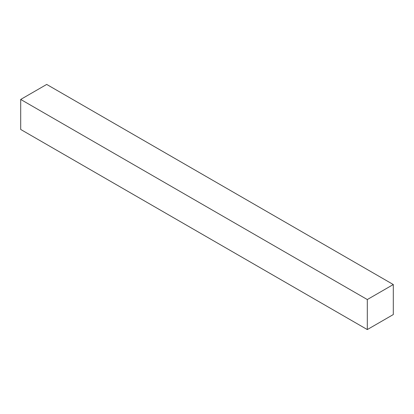 <?xml version="1.0" encoding="UTF-8"?>
<svg xmlns="http://www.w3.org/2000/svg" width="414" height="414" viewBox="0 0 414 414"><rect width="100%" height="100%" fill="white"/><g stroke="black" fill="none" stroke-linecap="round" stroke-linejoin="round"><path stroke-width="0.62" d="M367.306 329.57L20.7 129.458L20.7 99.443L46.694 84.43L393.3 284.542L393.3 314.557L367.306 329.57L367.306 299.55L393.3 284.542M367.306 299.55L20.7 99.443"/></g></svg>
